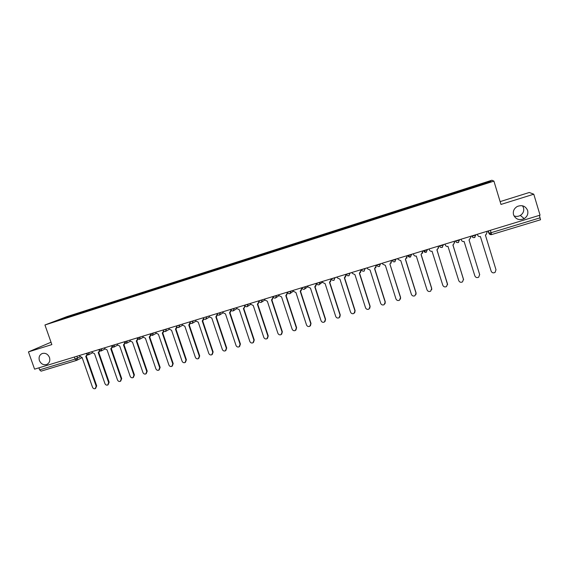 <?xml version="1.0" encoding="UTF-8"?>
<svg xmlns="http://www.w3.org/2000/svg" width="569" height="569" viewBox="0 0 569 569"><rect width="100%" height="100%" fill="white"/><g stroke="black" fill="none" stroke-linecap="round" stroke-linejoin="round"><path stroke-width="0.85" d="M49.475 357.467C50.342 360.732 49.446 363.065 46.786 364.459C43.493 365.319 41.032 364.025 39.41 360.561C38.528 357.261 39.446 354.921 42.156 353.541C45.428 352.723 47.867 354.032 49.475 357.467M522.513 205.786L523.523 207.77C524.248 210.971 523.181 213.517 520.329 215.423C518.252 216.569 516.126 216.718 513.971 215.864M527.627 210.473C528.402 213.88 527.264 216.597 524.22 218.624C519.269 220.672 515.713 219.399 513.551 214.805C512.761 211.248 513.999 208.474 517.271 206.476C522.122 204.676 525.571 206.014 527.627 210.473M51.025 342.218L28.45 351.898L34.581 369.153L540.052 215.16L533.779 194.2L529.277 192.493L500.123 201.618M493.92 181.127L491.893 180.231L66.879 316.627L44.944 324.984L493.92 181.127L500.976 204.435L533.779 194.2M28.45 351.898L51.857 344.594L44.944 324.984M76.417 360.44L41.075 371.159L39.631 369.864L75.115 359.082L80.144 356.877M38.912 367.837L39.631 369.864M539.369 215.367L540.529 219.762L491.637 234.57L491.09 232.707L540.102 217.82M473.216 187.301L473.052 186.767L490.45 181.184L491.09 181.497L473.308 187.194M67.291 317.431L473.351 187.258M67.242 317.381L54.055 321.613L74.375 314.65L74.319 315.176M473.052 186.767L74.375 314.65M473.202 187.308L473.017 186.703M75.535 314.785L75.357 314.273M490.45 181.184L490.129 181.803M61.687 319.166L61.395 318.811M477.398 234.243L477.676 235.161C478.173 236.341 479.077 236.804 480.392 236.54L491.154 271.178C492.007 272.871 493.309 273.284 495.073 272.402L495.99 269.77L485.385 235.018L486.004 234.777L487.036 232.308L486.751 231.391M461.125 239.2L461.409 240.111C461.907 241.284 462.803 241.747 464.098 241.484L474.866 275.922C475.698 277.594 476.978 278.006 478.707 277.167L479.653 274.528L469.041 239.983L470.727 237.55M470.407 236.377L470.648 237.173M469.062 239.976L479.703 274.727M470.385 236.384L470.663 237.287M445.036 244.108L445.314 245.004C445.812 246.178 446.701 246.633 447.981 246.377L458.749 280.617C459.56 282.26 460.819 282.679 462.526 281.883L463.479 279.237L452.874 244.89L453.436 244.677L454.482 242.095L454.56 242.92M454.24 241.299L454.482 242.095M452.924 244.876L463.579 279.77M454.197 241.313L454.475 242.216M429.111 248.959L429.389 249.855C429.887 251.014 430.769 251.47 432.042 251.214L442.796 285.261C443.6 286.883 444.837 287.309 446.516 286.541L447.483 283.895L436.878 249.748L437.419 249.542L438.493 246.96L438.493 248.169M438.244 246.171L438.493 246.96M436.949 249.727L447.583 284.742M438.173 246.192L438.457 247.095M413.357 253.753L413.635 254.649C414.132 255.801 415.007 256.256 416.266 256.007L427.02 289.856C427.803 291.456 429.019 291.883 430.676 291.15L431.658 288.504L421.046 254.556L422.667 251.783L422.554 253.276M422.418 250.993L422.667 251.783M421.145 254.521L431.7 288.312L431.722 289.621M422.326 251.021L422.603 251.918M397.767 258.504L398.044 259.393L400.804 260.702L411.401 294.401C412.176 295.98 413.371 296.413 415 295.709L415.989 293.071L405.391 259.308L407.006 256.548L406.771 258.255M406.764 255.766L407.006 256.548M405.512 259.272L416.06 292.864L416.003 294.408M406.643 255.801L406.92 256.69M382.34 263.205L382.617 264.087L385.355 265.389L395.953 298.903C396.707 300.46 397.895 300.901 399.495 300.219L400.491 297.58L389.893 264.016L400.583 297.374L400.441 299.102M391.266 260.488L391.166 263.127M390.042 263.966L391.515 261.263M391.123 260.531L391.401 261.413M367.076 267.857L367.354 268.732L370.063 270.033L380.661 303.355C381.408 304.899 382.574 305.34 384.153 304.678L385.149 302.047L374.558 268.668L376.18 265.929L375.732 267.907M375.931 265.161L376.18 265.929M374.729 268.618L385.27 301.833L385.035 303.718M375.768 265.211L376.045 266.086M351.969 272.459L352.247 273.333L354.935 274.628L365.526 307.765C366.258 309.287 367.41 309.728 368.968 309.095L369.971 306.471L359.38 273.276L361.002 270.545L360.476 272.608M360.76 269.784L361.002 270.545M359.572 273.22L370.113 306.25L369.793 308.256M360.568 269.841L360.846 270.716M337.012 277.018L337.289 277.878L339.956 279.173L350.547 312.125C351.272 313.633 352.403 314.074 353.946 313.462L354.942 310.845L344.359 277.836L345.98 275.119L345.383 277.238M345.739 274.358L345.98 275.119M344.572 277.772L355.113 310.617L354.715 312.73M345.525 274.422L345.803 275.289M322.21 281.527L322.488 282.388L325.134 283.675L335.717 316.442C336.435 317.936 337.552 318.384 339.074 317.787L340.077 315.169L329.494 282.352L331.115 279.642L330.454 281.811M330.874 278.888L331.115 279.642M329.728 282.274L340.262 314.942L339.793 317.132M330.639 278.959L330.916 279.82M307.566 285.987L307.843 286.847L310.468 288.127L321.044 320.717C321.755 322.189 322.858 322.637 324.351 322.061L325.354 319.458L314.778 286.819L316.407 284.123L315.688 286.321M316.158 283.369L316.407 284.123M315.034 286.733L325.56 319.223L325.027 321.478M315.902 283.447L316.179 284.308M293.063 290.403L293.341 291.257L295.944 292.537L306.513 324.942C307.217 326.407 308.306 326.855 309.785 326.3L310.781 323.704L300.212 291.243L301.84 288.554L301.079 290.78M301.598 287.807L301.84 288.554M300.489 291.15L311.015 323.462L310.418 325.767M301.314 287.893L301.591 288.746M278.703 294.778L278.981 295.624L281.57 296.904L292.132 329.131C292.829 330.582 293.903 331.03 295.361 330.489L296.357 327.9L285.794 295.617L287.423 292.943L286.627 295.19M287.181 292.196L287.423 292.943M286.093 295.517L296.605 327.652L295.965 330.006M286.876 292.288L287.153 293.142M264.493 299.109L264.77 299.948L267.338 301.221L277.892 333.278C278.582 334.714 279.642 335.169 281.086 334.636L282.075 332.061L271.52 299.955L273.148 297.288L272.316 299.55M271.84 299.842L282.352 331.805L281.655 334.188M272.587 296.641L272.864 297.487M250.424 303.398L250.701 304.23L253.248 305.503L263.796 337.381C264.478 338.804 265.531 339.259 266.953 338.747L267.935 336.179L257.387 304.244L259.023 301.591L258.155 303.86M257.729 304.123L268.234 335.916L267.501 338.327M258.433 300.958L258.71 301.798M236.498 307.637L236.775 308.469L239.3 309.735L249.841 341.45C250.516 342.858 251.555 343.313 252.963 342.808L253.938 340.255L243.397 308.49L243.738 308.37L254.251 339.992L253.482 342.417M245.075 306.022L244.144 308.121M243.738 308.37L244.976 305.88M244.428 305.226L244.706 306.058M222.699 311.84L222.977 312.673L225.488 313.932L236.021 345.468C236.69 346.87 237.714 347.325 239.108 346.834L240.082 344.288L229.542 312.694L231.042 310.148M231.263 310.411L230.267 312.338M229.919 312.559L240.41 344.025L239.606 346.464M230.552 309.451L230.829 310.283M209.043 316.001L209.321 316.826L211.81 318.078L222.337 349.458C222.998 350.838 224.015 351.293 225.388 350.817L226.355 348.285L215.829 316.862L217.244 314.373M217.564 314.721L216.533 316.513M216.22 316.72L226.704 348.015L225.872 350.468M216.817 313.633L217.095 314.458M195.523 320.119L195.8 320.944L198.268 322.189L208.78 353.399C209.442 354.779 210.445 355.234 211.803 354.764L212.763 352.239L202.244 320.987L203.581 318.548M203.987 318.96L202.934 320.66M202.656 320.831L213.133 351.962L212.28 354.43M203.289 317.964L203.496 318.597M182.13 324.202L182.407 325.02L184.854 326.265L195.366 357.311C196.013 358.669 197.016 359.124 198.353 358.676L199.306 356.158L188.794 325.07L190.003 322.623M190.537 323.149L189.449 324.764M189.228 324.906L199.698 355.881L198.816 358.349M168.872 328.242L169.142 329.053L171.575 330.297L182.073 361.18C182.72 362.531 183.709 362.986 185.032 362.545L185.978 360.042L175.48 329.11L176.731 326.883M177.215 327.282L176.098 328.825M175.921 328.939L186.383 359.757L185.48 362.233M155.735 332.246L156.013 333.05L158.424 334.288L168.915 365.014C169.555 366.351 170.529 366.806 171.845 366.372L172.777 363.883L162.286 333.114L163.559 331.037M164.021 331.371L162.876 332.851M162.748 332.936L173.204 363.598L172.279 366.073M142.727 336.208L143.004 337.012L145.394 338.242L155.878 368.804C156.511 370.142 157.478 370.59 158.779 370.17L159.704 367.688L149.227 337.083L150.493 335.12M150.956 335.411L149.789 336.834M149.697 336.891L160.145 367.396L159.213 369.871M129.846 340.134L130.116 340.931L132.492 342.161L142.961 372.567C143.594 373.89 144.554 374.345 145.835 373.925L146.759 371.457L136.29 341.009L137.549 339.145M138.004 339.401L136.823 340.781M136.773 340.81L147.215 371.166L146.233 373.669M117.079 344.025L117.356 344.814L119.718 346.044L130.173 376.287C130.799 377.603 131.752 378.058 133.018 377.652L133.935 375.199L123.473 344.899L124.725 343.128M125.18 343.356L123.985 344.679L134.405 374.893L133.395 377.411M104.44 347.872L104.717 348.662L107.057 349.885L117.506 379.978C118.132 381.28 119.07 381.735 120.322 381.337L121.225 378.897L110.777 348.754L112.022 347.062M112.477 347.268L111.275 348.548M111.296 348.534L121.716 378.591L120.678 381.116M91.915 351.685L92.192 352.474L94.518 353.69L104.952 383.634C105.578 384.929 106.503 385.384 107.747 384.993L108.643 382.56L98.202 352.574L99.433 350.952M99.895 351.13L98.679 352.375M98.736 352.346L109.148 382.247L108.082 384.786M79.511 355.469L79.788 356.251L82.092 357.467L92.519 387.254C93.138 388.542 94.063 388.99 95.286 388.613L96.175 386.187L85.748 356.358L86.957 354.8M87.434 354.964L86.204 356.166M86.296 356.123L96.694 385.874L95.599 388.421M86.019 353.712L90.336 352.168M89.319 352.481L88.387 354.885M98.558 349.892L102.861 348.356M101.872 348.655L100.926 351.073M111.211 346.037L115.507 344.501M114.547 344.793L113.58 347.225M123.992 342.14L128.274 340.611M127.342 340.895L126.361 343.342M136.887 338.206L141.162 336.684M140.258 336.962L139.263 339.423M149.91 334.238L154.171 332.723M153.303 332.986L152.293 335.461M163.061 330.226L167.314 328.718M166.468 328.974L165.444 331.464M176.34 326.179L180.579 324.679M179.768 324.92L178.73 327.431M189.747 322.09L193.972 320.596M193.197 320.831L192.144 323.356M203.225 317.779L207.5 316.471M206.76 316.698L205.686 319.237M216.96 313.796L221.163 312.31M220.452 312.53L219.364 315.084M230.772 309.586L234.961 308.106M234.286 308.313L233.176 310.887M244.72 305.333L248.895 303.86M248.255 304.059L247.131 306.648M258.795 301.044L262.97 299.571M262.366 299.756L261.228 302.359M273.013 296.719L277.188 295.24M276.619 295.418L275.46 298.035M287.373 292.345L291.548 290.866M291.015 291.029L289.841 293.668M301.883 287.921L306.058 286.449M305.567 286.598L304.372 289.251M316.535 283.462L320.717 281.982M320.262 282.117L319.045 284.792M331.343 278.945L335.518 277.473M335.105 277.594L333.875 280.289M346.308 274.393L350.483 272.914M350.106 273.028L348.854 275.737M361.422 269.784L365.597 268.305M365.262 268.412L363.989 271.136M376.635 264.941L378.463 264.777L380.867 263.653M380.583 263.739L379.288 266.491M392.069 260.239L393.961 260.054L396.301 258.952M396.06 259.03L394.744 261.79M407.674 255.488L409.616 255.289L411.899 254.201M411.7 254.258L410.363 257.046L407.745 255.709M423.436 250.687L425.441 250.467L427.66 249.4M427.504 249.442L426.153 252.245L423.507 250.901M439.368 245.829L441.437 245.595L443.592 244.542M443.486 244.578L442.106 247.401C440.833 247.657 439.944 247.202 439.439 246.043M455.477 240.922L457.604 240.673L459.695 239.634M459.631 239.656L458.23 242.501C456.943 242.764 456.046 242.302 455.541 241.128M473.949 235.694L475.976 234.677L474.532 237.543C473.223 237.814 472.32 237.351 471.815 236.163L473.949 235.694M76.879 356.272L77.548 358.178L76.502 360.426L75.115 359.082L74.397 357.026M487.982 231.021L488.892 233.183L491.09 232.707L490.357 230.296M488.209 230.95L488.892 233.183C489.397 234.378 490.307 234.841 491.63 234.57L540.529 219.762M301.904 287.992L302.836 289.08M287.345 292.146L288.07 293.334M272.971 296.527L273.433 297.445M212.763 352.239L213.133 351.962M199.306 356.158L199.698 355.881M185.978 360.042L186.383 359.757M172.777 363.883L173.204 363.598M159.704 367.688L160.145 367.396M146.759 371.457L147.215 371.166M133.935 375.199L134.405 374.893M121.225 378.897L121.716 378.591M108.643 382.56L109.148 382.247M96.175 386.187L96.694 385.874M46.786 364.459L47.312 364.203M524.22 218.624L520.329 215.423M471.879 235.929L471.957 236.185C472.619 237.536 473.621 237.927 474.973 237.358M455.591 240.886L455.677 241.142C456.324 242.479 457.312 242.871 458.65 242.33M439.488 245.794L439.567 246.057C440.207 247.373 441.181 247.764 442.497 247.238M423.549 250.652L423.628 250.915C424.261 252.216 425.221 252.608 426.522 252.095M407.774 255.46L407.859 255.716C408.478 257.003 409.431 257.401 410.711 256.904M392.169 260.211L392.254 260.474C392.866 261.747 393.805 262.145 395.071 261.662M376.728 264.919L376.813 265.182C377.418 266.441 378.349 266.833 379.601 266.363M361.443 269.571L361.528 269.834C362.126 271.086 363.05 271.477 364.288 271.022M346.322 274.18L346.4 274.443C346.998 275.681 347.908 276.072 349.138 275.624M331.35 278.739L331.435 279.009C332.026 280.233 332.929 280.624 334.145 280.183M316.528 283.255L316.62 283.526C317.203 284.735 318.099 285.126 319.301 284.692M301.862 287.722L301.954 287.992C302.53 289.194 303.419 289.578 304.614 289.159M258.746 300.859L258.831 301.129C259.4 302.303 260.268 302.687 261.448 302.281M244.656 305.155L244.748 305.425C245.31 306.584 246.171 306.968 247.344 306.57M230.708 309.401L230.801 309.671C231.355 310.823 232.216 311.2 233.382 310.809M216.903 313.611L216.988 313.882C217.543 315.02 218.404 315.397 219.563 315.013M189.683 321.905L189.776 322.168C190.323 323.299 191.17 323.669 192.322 323.292M176.276 325.987L176.369 326.257C176.916 327.374 177.756 327.744 178.901 327.367M162.997 330.034L163.09 330.305C163.63 331.414 164.477 331.777 165.615 331.407M149.846 334.039L152.456 335.404M136.823 338.007L139.419 339.366M123.921 341.941L126.517 343.292M111.14 345.831L113.729 347.175M98.487 349.686L101.069 351.023M85.947 353.505L88.522 354.836M320.055 284.066L322.403 282.11M305.304 288.618L307.786 286.669M287.43 292.416C288.006 293.604 288.888 293.995 290.083 293.576M290.702 293.113L293.312 291.172M273.063 296.798C273.632 297.978 274.507 298.362 275.688 297.95M276.257 297.544L278.981 295.617M261.968 301.926L264.791 300.005M247.821 306.25L250.744 304.337M233.823 310.532L236.832 308.626M219.961 314.764L223.055 312.858M203.318 318.043C203.866 319.181 204.719 319.558 205.871 319.173M206.248 318.946L209.413 317.054M192.671 323.085L195.907 321.201M179.228 327.182L182.528 325.297M165.913 331.236L169.278 329.359M152.734 335.255L156.155 333.377M139.682 339.224L143.16 337.36M126.759 343.157L130.287 341.293M113.956 347.054L117.534 345.198M101.282 350.909L104.902 349.053M88.728 354.729L92.384 352.88M488.337 230.914L489.034 233.205L491.637 234.577M82.142 357.602L76.907 360.248M41.075 371.159L76.708 360.341"/></g></svg>
